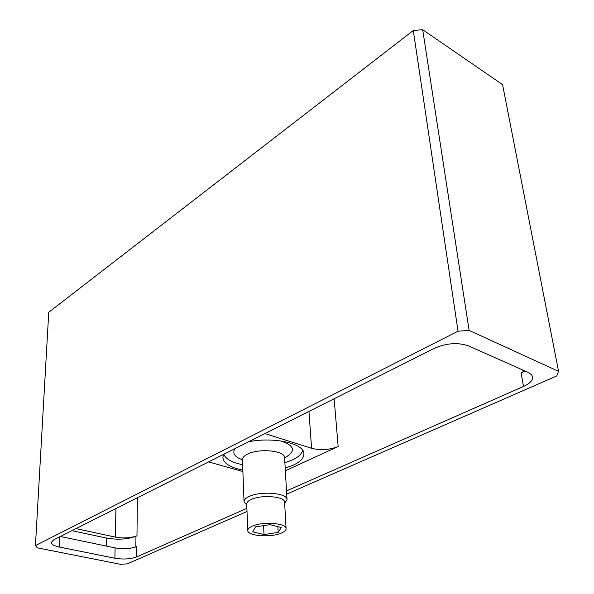 <?xml version="1.0" encoding="UTF-8"?>
<svg xmlns="http://www.w3.org/2000/svg" width="594" height="594" viewBox="0 0 594 594"><rect width="100%" height="100%" fill="white"/><g stroke="black" fill="none" stroke-linecap="round" stroke-linejoin="round"><path stroke-width="0.89" d="M558.56 371.339L502.576 84.638L422.683 29.7L469.111 330.413L558.56 371.339L556.793 375.905L286.709 494.097M247.015 511.471L127.242 563.877L120.411 564.3L37.288 547.831L35.44 545.582L48.753 312.273L413.29 30.509L422.683 29.7M413.29 30.509L458.033 331.207L35.44 545.582M458.033 331.207L469.111 330.413M286.523 490.889L523.507 386.464C529.915 383.516 532.952 380.316 532.618 376.856L531.556 374.717L528.727 372.646L468.391 345.834C457.885 342.27 446.599 343.072 434.518 348.233L53.712 539.842L51.284 542.433C51.418 544.379 54.054 545.908 59.192 547.015L114.894 558.234C123.255 559.578 130.539 559.132 136.746 556.882L246.889 508.345M60.373 536.486L115.11 547.891C123.426 549.272 130.68 548.826 136.858 546.532L136.746 556.882M208.605 461.902L242.894 471.569M264.85 433.598L311.583 448.284C320.552 450.512 329.403 449.925 338.149 446.525L334.14 398.737M285.35 470.782L338.149 446.525M248.619 441.765C273.834 436.568 304.336 443.51 303.898 453.734C303.965 457.974 300.416 461.783 293.236 465.169L285.194 468.102M242.835 470.099C230.286 467.567 223.626 463.394 222.861 457.573L223.619 454.351M75.995 528.623L115.333 537.102C123.611 538.528 130.828 538.075 136.976 535.736L135.959 536.211C127.613 539.382 117.79 539.998 106.489 538.06L71.919 530.68M523.507 386.464L521.131 373.002L524.947 370.946M284.882 462.726L292.411 459.919C298.359 457.113 301.789 453.927 302.695 450.378M242.634 464.723C232.113 462.563 225.831 459.073 223.79 454.262M284.652 503.326L287.028 499.636C287.667 493.035 260.863 490.703 249.183 496.465C245.745 498.062 244.03 499.792 244.045 501.655L246.762 505.108M281.177 533.16C284.467 531.801 286.1 530.301 286.093 528.66C286.679 523.173 262.823 521.302 252.376 526.113C249.294 527.45 247.75 528.898 247.757 530.449C247.304 535.988 270.582 537.8 281.177 533.16M278.17 532.424L281.281 527.494L269.921 524.665L255.502 526.878L252.695 531.838L264.003 534.555L278.17 532.424L277.866 526.64M264.003 534.555L263.588 525.638M114.894 558.234L115.11 547.891M59.192 547.015L59.667 536.842M523.143 372.007L522.787 369.988M135.84 546.948L135.959 536.211M136.976 535.736L137.4 497.727M115.333 537.102L115.934 508.531M311.583 448.284L308.962 411.404M106.289 546.049L106.489 538.06M284.6 457.833L284.942 457.677C296.183 451.202 294.758 445.611 280.658 440.897M242.449 459.83C234.585 456.89 232.098 453.155 235.001 448.619M284.979 455.821L284.593 457.744C285.179 450.631 258.895 448.01 247.468 454.165C244.097 455.865 242.426 457.722 242.441 459.734L241.877 457.863M284.593 502.257L284.593 502.22C285.15 496.458 261.575 494.423 251.269 499.457C248.225 500.861 246.71 502.376 246.718 504.016L246.718 504.031M244.045 501.655L242.441 459.734M284.593 502.22L286.093 528.66M287.028 499.636L284.593 457.744M246.718 504.016L247.757 530.449"/></g></svg>
